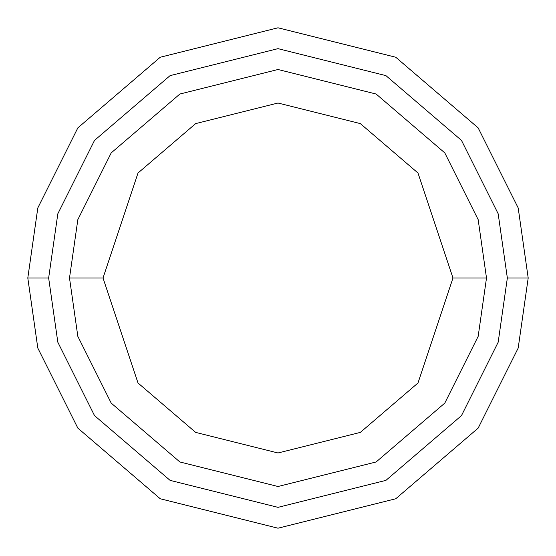 <?xml version="1.0" encoding="UTF-8"?>
<svg xmlns="http://www.w3.org/2000/svg" width="556" height="556" viewBox="0 0 556 556"><rect width="100%" height="100%" fill="white"/><g stroke="black" fill="none" stroke-linecap="round" stroke-linejoin="round"><path stroke-width="0.83" d="M507.35 278L498.176 342.218L461.48 415.61L385.927 480.37L278 507.35L170.073 480.37L94.52 415.61L57.824 342.218L48.65 278L27.8 278L37.808 348.056L77.84 428.12L160.26 498.767L278 528.2L395.74 498.767L478.16 428.12L518.192 348.056L528.2 278L507.35 278L498.176 213.782L461.48 140.39L385.927 75.63L278 48.65L170.073 75.63L94.52 140.39L57.824 213.782L48.65 278L57.824 342.218L94.52 415.61L170.073 480.37L278 507.35L385.927 480.37L461.48 415.61L498.176 342.218L507.35 278L528.2 278L518.192 348.056L478.16 428.12L395.74 498.767L278 528.2L160.26 498.767L77.84 428.12L37.808 348.056L27.8 278L37.808 207.944L77.84 127.88L160.26 57.233L278 27.8L395.74 57.233L478.16 127.88L518.192 207.944L528.2 278L518.192 207.944L478.16 127.88L395.74 57.233L278 27.8L160.26 57.233L77.84 127.88L37.808 207.944L27.8 278L48.65 278L57.824 213.782L94.52 140.39L170.073 75.63L278 48.65L385.927 75.63L461.48 140.39L498.176 213.782L507.35 278M486.5 278L478.16 336.38L444.8 403.1L376.12 461.973L278 486.5L179.88 461.973L111.2 403.1L77.84 336.38L69.5 278L77.84 336.38L111.2 403.1L179.88 461.973L278 486.5L376.12 461.973L444.8 403.1L478.16 336.38L486.5 278L452.98 278L417.987 382.987L360.344 432.394L278 452.98L195.656 432.394L138.013 382.987L103.02 278L69.5 278L103.02 278L138.013 382.987L195.656 432.394L278 452.98L360.344 432.394L417.987 382.987L452.98 278L417.987 173.013L360.344 123.606L278 103.02L195.656 123.606L138.013 173.013L103.02 278L138.013 173.013L195.656 123.606L278 103.02L360.344 123.606L417.987 173.013L452.98 278L486.5 278L478.16 219.62L444.8 152.9L376.12 94.027L278 69.5L179.88 94.027L111.2 152.9L77.84 219.62L69.5 278L77.84 219.62L111.2 152.9L179.88 94.027L278 69.5L376.12 94.027L444.8 152.9L478.16 219.62L486.5 278"/></g></svg>
